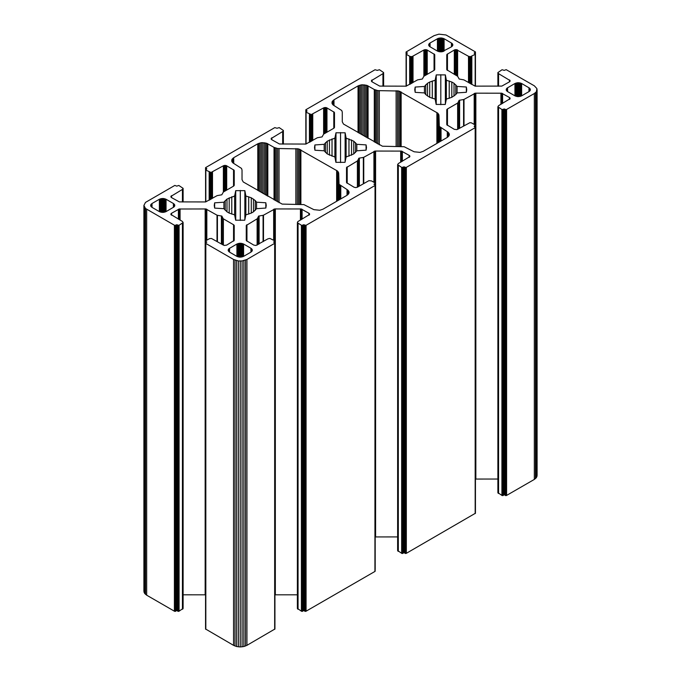 <?xml version="1.0" encoding="UTF-8"?>
<svg xmlns="http://www.w3.org/2000/svg" width="681" height="681" viewBox="0 0 681 681"><rect width="100%" height="100%" fill="white"/><g stroke="black" fill="none" stroke-linecap="round" stroke-linejoin="round"><path stroke-width="1.02" d="M374.925 185.564L306.075 225.309L306.075 611.197L374.925 571.453L375.197 185.13L374.925 183.632L373.92 184.21L374.925 184.789M306.075 225.309L306.075 611.197M150.654 205.202L152.016 203.508L159.371 199.261L163.125 198.477L163.125 212.404L166.053 211.612L173.936 206.998L174.77 205.202L173.408 203.508L166.053 199.261L163.125 198.477M150.654 205.679L152.016 207.364L159.371 211.612L163.125 212.404M252.302 250.438L250.94 252.132L243.585 256.371L239.831 257.163L239.831 243.236L236.903 244.028L229.02 248.633L228.186 250.438L229.548 252.132L236.903 256.371L239.831 257.163M252.302 249.961L250.94 248.267L243.585 244.028L239.831 243.236M245.858 214.856L251.289 213.093L253.494 211.817L256.558 208.684L265.845 208.046L266.237 205.407L265.82 202.768L256.558 202.197L255.273 200.546L251.289 197.788L245.858 196.017L244.862 190.671L235.728 190.654L234.63 196.017L226.986 199.065L223.93 202.197L214.643 202.836L214.251 205.466L214.66 208.105L223.93 208.684L226.986 211.817L229.199 213.093L234.63 214.856L235.626 220.21L244.76 220.218L245.858 214.856L245.858 196.017M349.064 192.774L349.064 192.059L348.851 193.472L347.021 195.311L322.956 209.203L319.781 210.259L313.873 209.654L303.888 204.606L282.155 204.096L243.219 181.946L242.027 179.673L242.027 169.961L241.483 168.394L232.842 162.853L231.787 161.38L231.787 159.78L231.787 161.38M349.064 192.059L347.812 190.067L339.061 184.296L338.721 173.323L337.521 171.05L298.584 148.892L277.669 148.509L274.034 147.385L266.739 143.282L261.419 142.669L257.784 143.793L233.728 157.686L231.787 159.78M346.118 156.97L353.754 153.932L356.81 150.799L366.097 150.16L366.497 147.522L366.08 144.891L356.81 144.312L353.754 141.18L346.118 138.141L345.122 132.786L335.988 132.778L334.882 138.141L327.246 141.18L324.19 144.312L314.903 144.951L314.503 147.59L314.92 150.22L324.19 150.799L327.246 153.932L334.882 156.97L335.878 162.325L345.012 162.333L346.118 156.97L346.118 138.141M449.324 134.889L449.324 134.174L449.111 135.587L447.272 137.426L423.216 151.318L420.032 152.374L414.133 151.778L404.139 146.73L382.416 146.211L343.479 124.061L342.279 121.788L342.279 112.076L341.743 110.509L333.103 104.968L332.047 103.495L332.047 101.895L332.047 103.495M449.324 134.174L448.064 132.182L439.322 126.419L438.973 115.438L437.781 113.165L398.845 91.016L377.921 90.624L374.295 89.5L366.999 85.397L361.671 84.793L358.044 85.908L333.979 99.801L332.047 101.895M446.37 99.085L451.801 97.323L455.785 94.565L457.07 92.914L466.357 92.275L466.749 89.645L466.34 87.006L457.07 86.427L454.014 83.295L451.801 82.018L446.37 80.256L445.374 74.901L436.24 74.893L435.142 80.256L429.711 82.018L427.506 83.295L424.442 86.427L415.155 87.066L414.763 89.705L415.18 92.344L424.442 92.914L425.727 94.565L429.711 97.323L435.142 99.085L436.138 104.44L445.272 104.448L446.37 99.085L446.37 80.256M441.978 51.79L451.452 46.836L452.814 45.15L451.98 43.346L444.097 38.732L441.169 37.949L438.045 38.434L430.06 42.98L428.698 44.674L429.532 46.478L437.415 51.084L441.978 51.79L441.978 38.025M530.346 89.909L528.984 91.603L521.629 95.842L517.875 96.634L517.875 82.707L514.947 83.499L507.064 88.104L506.23 89.909L507.592 91.603L514.947 95.842L517.875 96.634M530.346 89.432L529.512 88.104L521.629 83.499L517.875 82.707M223.377 218.856L223.377 245.092L224.424 245.441L226.705 245.083L234.179 240.444L234.238 225.692L233.549 224.73L223.274 218.78L221.81 216.081L217.128 215.239L205.892 208.965L179.163 209.016L171.569 213.255L170.922 214.481L182.431 221.453L183.112 222.534L178.941 225.377L176.745 224.73L174.83 225.454L145.496 208.471L143.904 205.441L145.496 202.402L174.83 185.419L176.745 186.143L178.814 185.453L183.112 188.339L182.431 189.42L170.922 196.392L171.569 197.626L179.333 201.899L205.611 201.942L217.12 195.634L221.81 194.792L223.368 192.016L223.368 165.789L211.042 172.455L205.713 170.054L206.828 168.777L205.619 167.603L274.809 127.611L277.005 128.258L279.219 127.619L283.373 130.454L282.683 131.544L271.174 138.507L271.821 139.741L279.414 143.98L305.863 144.057L317.372 137.749L322.07 136.915L323.62 134.131L323.62 107.904L311.294 114.57L305.973 112.178L307.08 110.892L305.871 109.726L375.061 69.734L377.257 70.381L379.47 69.734L383.624 72.578L382.943 73.659L371.434 80.63L372.081 81.856L379.675 86.095L406.123 86.172L417.632 79.864L422.322 79.03L423.88 76.246L423.88 50.019L411.962 56.642L409.996 56.446L406.234 54.293L407.34 53.016L406.063 52.003L434.069 35.65L438.913 34.152L446.004 34.969L475.423 51.909L474.172 53.016L475.295 54.284L470.375 56.685L468.494 56.293L456.423 49.653L454.295 50.019L446.949 54.403L446.872 69.837L457.623 76.255L459.19 79.03L463.872 79.873L475.108 86.138L501.837 86.095L509.431 81.856L510.043 80.537L498.569 73.659L497.888 72.578L502.059 69.734L504.255 70.381L506.17 69.658L534.33 85.815L536.917 88.607L536.381 91.765L534.33 93.527L506.17 109.684L504.255 108.969L502.059 109.615L497.888 106.772L498.569 105.683L510.078 98.719L509.431 97.485L501.667 93.212L475.389 93.169L463.88 99.477L459.19 100.311L457.743 103.027L447.468 108.969L446.77 109.939L446.889 124.836L454.295 129.322L456.866 129.62L457.632 129.322L457.632 103.095M223.368 245.083L211.451 238.461L209.476 238.665L205.705 240.827L205.56 242.964M305.956 225.368L303.743 224.73L301.709 225.428L297.444 222.772L297.793 221.631L309.566 214.481L308.919 213.255L301.155 208.973L274.877 208.939L263.368 215.247L258.678 216.081L257.231 218.788L246.301 225.437L246.437 240.699L253.775 245.083L255.911 245.458L267.982 238.818L269.855 238.418L274.784 240.827L273.66 242.095L274.911 243.202L246.931 259.461L242.087 260.959L238.401 260.959L233.557 259.461L205.824 243.449L205.636 242.828L206.828 242.095L205.56 241.236M457.632 129.322L469.958 122.657L471.524 122.895L475.295 125.066L474.172 126.334L475.287 127.611L406.063 167.535L403.995 166.845L401.799 167.492L397.627 164.649L398.317 163.568L409.826 156.596L409.179 155.37L401.407 151.097L375.137 151.054L363.628 157.362L358.93 158.196L357.482 160.903L346.561 167.552L346.629 182.721L354.035 187.207L355.703 187.607L357.38 187.207L368.906 180.661L371.579 180.933L375.035 182.942L374.925 183.632M423.88 76.246L434.052 70.373L434.742 69.411L434.623 54.506L426.868 49.849L423.88 50.019M323.62 134.131L333.792 128.258L334.482 127.296L334.303 112.288L326.608 107.734L323.62 107.904M223.368 192.016L233.532 186.143L234.23 185.172L234.051 170.173L226.347 165.619L223.368 165.789M374.925 571.453L375.027 185.496M497.888 106.772L497.888 492.661L502.059 495.504L504.255 494.857L506.468 495.496L534.33 479.424L536.381 477.653L537.096 475.559L537.096 89.671M475.457 479.058L497.888 479.032M475.449 511.278L475.457 125.364M397.627 164.649L397.627 550.546L401.799 553.389L403.995 552.742L406.336 553.321L475.449 513.236L475.449 127.347M375.197 536.943L397.627 536.917M375.197 569.163L375.197 183.249M375.027 571.385L375.197 185.223M297.376 222.534L297.376 608.422L301.547 611.266L303.743 610.619L305.956 611.266M274.945 594.819L297.376 594.802M274.937 627.039L274.945 241.134M205.551 243.108L205.551 628.997L233.557 645.35L236.622 646.533L240.24 646.95L243.858 646.533L246.931 645.35L274.937 628.997L274.937 243.108M205.543 627.022L205.543 241.134M183.112 594.802L205.543 594.811L205.534 208.922M143.904 205.441L143.904 591.329L144.619 593.415L146.67 595.185L174.532 611.266L176.745 610.619L178.941 611.266L183.112 608.422L183.112 222.534M305.812 225.42L305.812 611.308M152.016 203.508L152.016 207.364M159.371 211.612L159.371 199.261M166.053 199.261L166.053 211.612M173.408 207.364L173.408 203.508M243.585 244.028L243.585 256.371M250.94 252.132L250.94 248.267M229.548 248.267L229.548 252.132M236.903 256.371L236.903 244.028M256.558 202.197L256.558 208.684M265.82 208.046L265.82 202.768M244.862 190.671L244.862 219.699M234.63 196.017L234.63 214.856M235.728 220.21L235.728 190.654M214.643 202.836L214.643 207.986M223.93 208.684L223.93 202.197M340.789 185.93L340.789 198.903M347.021 195.311L347.021 189.522M338.721 200.103L338.721 183.036M300.883 149.786L300.883 204.411M336.644 201.295L336.644 170.429M279.048 148.586L279.048 202.742M295.869 204.411L295.869 148.586M267.812 143.793L267.812 196.256M274.034 199.848L274.034 147.385M233.728 157.686L233.728 163.474M257.784 190.467L257.784 143.793M356.81 144.312L356.81 150.799M366.08 150.16L366.08 144.891M345.122 132.786L345.122 161.814M334.882 138.141L334.882 156.97M335.988 162.325L335.988 132.778M314.903 144.951L314.903 150.101M324.19 150.799L324.19 144.312M441.05 128.045L441.05 141.018M447.272 137.426L447.272 131.637M438.973 142.218L438.973 125.151M401.143 91.901L401.143 146.526M436.896 143.419L436.896 112.544M379.308 90.701L379.308 144.857M396.129 146.526L396.129 90.701M368.072 85.908L368.072 138.371M374.295 141.963L374.295 89.5M333.979 99.801L333.979 105.589M358.044 132.582L358.044 85.908M457.07 86.427L457.07 92.914M466.34 92.275L466.34 87.006M445.374 74.901L445.374 103.938M435.142 80.256L435.142 99.085M436.24 104.448L436.24 74.893M415.155 87.066L415.155 92.216M424.442 92.914L424.442 86.427M444.097 38.732L444.097 51.084M451.452 46.836L451.452 42.98M430.06 42.98L430.06 46.836M437.415 51.084L437.415 38.732M521.629 83.499L521.629 95.842M528.984 91.603L528.984 87.747M507.592 87.747L507.592 91.603M514.947 95.842L514.947 83.499M171.569 195.694L171.569 197.626M182.431 201.968L182.431 189.42M234.23 170.693L234.23 185.172M226.705 165.789L226.705 190.084M233.532 186.143L233.532 169.731M212.506 172.055L212.506 198.282M271.821 137.809L271.821 139.741M282.683 144.083L282.683 131.544M334.482 112.808L334.482 127.296M326.965 107.904L326.965 132.199M333.792 128.258L333.792 111.846M312.766 114.178L312.766 140.397M372.081 79.932L372.081 81.856M382.943 86.198L382.943 73.659M434.742 54.931L434.742 69.411M427.225 50.019L427.225 74.314M434.052 70.373L434.052 53.961M413.018 56.293L413.018 82.52M457.632 50.019L457.632 76.263M468.494 82.537L468.494 56.293M447.46 53.961L447.46 70.39M454.295 74.331L454.295 50.019M446.77 69.522L446.77 54.931M498.569 73.659L498.569 86.198M509.431 81.856L509.431 79.932M506.596 109.547L506.596 495.436M534.33 479.424L534.33 93.527M502.604 93.544L502.604 103.359M509.431 99.417L509.431 97.485M475.849 93.144L475.849 479.032M500.935 104.321L500.935 93.144M464.008 99.417L464.008 125.644M474.18 124.402L474.18 93.544M447.468 108.969L447.468 125.381M446.77 124.419L446.77 109.939M406.336 167.424L406.336 553.321M475.176 513.576L475.176 127.679M402.352 151.429L402.352 161.244M409.179 157.302L409.179 155.37M375.597 151.029L375.597 536.917M400.675 162.206L400.675 151.029M363.756 157.302L363.756 183.521M373.929 182.287L373.929 151.429M347.208 166.854L347.208 183.266M357.38 187.207L357.38 160.98M346.518 182.295L346.518 167.815M302.092 209.314L302.092 219.12M308.919 215.179L308.919 213.255M275.337 208.914L275.337 594.802M300.423 220.091L300.423 208.914M263.496 215.179L263.496 241.406M273.668 240.172L273.668 209.314M246.948 224.739L246.948 241.142M257.12 245.083L257.12 218.865M246.258 240.18L246.258 225.7M246.931 259.461L246.931 645.35M274.664 629.338L274.664 243.449M205.824 243.449L205.824 629.338M233.557 645.35L233.557 259.461M233.549 241.134L233.549 224.73M206.837 209.305L206.837 240.163M217.009 241.415L217.009 215.179M180.065 208.914L180.065 220.091M205.16 594.794L205.16 208.905M171.569 213.255L171.569 215.179M178.396 219.12L178.396 209.314M146.67 209.297L146.67 595.185M174.404 611.197L174.404 225.309M375.112 571.299L375.112 185.411M305.658 225.454L305.658 611.342M151.488 203.874L151.488 206.998M160.001 211.919L160.001 198.954M165.423 198.954L165.423 211.919M173.936 206.998L173.936 203.874M242.955 243.721L242.955 256.677M251.468 251.766L251.468 248.633M229.02 248.633L229.02 251.766M237.533 256.677L237.533 243.721M255.273 200.546L255.273 210.327M240.299 190.433L240.299 220.44M248.71 214.115L248.71 196.758M231.778 196.758L231.778 214.115M225.215 210.327L225.215 200.546M340.074 185.436L340.074 199.32M347.812 194.757L347.812 190.067M338.585 172.523L338.585 200.18M338.806 200.052L338.806 183.674M299.81 149.275L299.81 204.411M337.521 200.793L337.521 171.05M277.669 148.509L277.669 201.942M297.256 204.411L297.256 148.662M266.739 143.282L266.739 195.634M275.107 200.469L275.107 147.896M232.842 158.307L232.842 162.853M258.865 191.089L258.865 143.282M355.533 142.669L355.533 152.442M340.551 132.548L340.551 162.555M348.97 156.23L348.97 138.881M332.03 138.881L332.03 156.23M325.467 152.442L325.467 142.669M440.326 127.56L440.326 141.435M448.064 136.881L448.064 132.182M438.836 114.638L438.836 142.295M439.058 142.167L439.058 125.789M400.07 91.39L400.07 146.526M437.781 142.908L437.781 113.165M377.921 90.624L377.921 144.066M397.508 146.526L397.508 90.777M366.999 85.397L366.999 137.749M375.367 142.584L375.367 90.011M333.103 100.422L333.103 104.968M359.117 133.204L359.117 85.397M455.785 84.784L455.785 94.565M440.811 74.663L440.811 104.678M449.222 98.345L449.222 80.996M432.29 80.996L432.29 98.345M425.727 94.565L425.727 84.784M443.467 38.434L443.467 51.39M451.98 46.478L451.98 43.346M429.532 43.346L429.532 46.478M438.045 51.39L438.045 38.434M520.999 83.193L520.999 96.149M529.512 91.237L529.512 88.104M507.064 88.104L507.064 91.237M515.577 96.149L515.577 83.193M171.271 195.898L171.271 197.413M182.695 201.968L182.695 189.241M234.179 170.429L234.179 185.445M226.347 165.619L226.347 190.288M233.83 185.93L233.83 169.935M212.191 172.208L212.191 198.46M223.726 191.804L223.726 165.619M271.532 138.022L271.532 139.537M282.947 144.083L282.947 131.356M334.439 112.544L334.439 127.56M326.608 107.734L326.608 132.403M334.09 128.054L334.09 112.05M312.443 114.331L312.443 140.584M323.986 133.919L323.986 107.734M371.783 80.137L371.783 81.652M383.207 86.198L383.207 73.48M434.716 54.718L434.716 69.581M426.868 49.849L426.868 74.527M434.291 70.203L434.291 54.131M412.703 56.446L412.703 82.699M424.237 76.042L424.237 49.849M457.274 49.849L457.274 76.059M468.809 82.716L468.809 56.446M447.17 54.174L447.17 70.186M454.653 74.544L454.653 49.849M446.821 69.709L446.821 54.659M498.305 73.48L498.305 86.198M509.694 81.677L509.694 80.111M506.468 109.607L506.468 495.496M535.504 478.598L535.504 92.701M502.323 93.408L502.323 103.521M509.728 99.213L509.728 97.689M475.389 93.169L475.389 125.176M501.301 104.108L501.301 93.161M463.88 99.477L463.88 125.713M474.538 124.614L474.538 93.374M447.17 109.173L447.17 125.168M457.743 129.262L457.743 103.027M446.821 124.666L446.821 109.667M406.208 167.492L406.208 553.381M475.287 513.5L475.287 127.611M402.071 151.293L402.071 161.406M409.468 157.09L409.468 155.574M375.137 151.054L375.137 183.053M401.049 161.993L401.049 151.046M363.628 157.362L363.628 183.598M374.286 182.491L374.286 151.259M346.91 167.058L346.91 183.053M357.482 187.139L357.482 160.903M346.561 182.551L346.561 167.552M301.811 209.169L301.811 219.282M309.217 214.975L309.217 213.459M274.877 208.939L274.877 240.938M300.789 219.878L300.789 208.931M263.368 215.247L263.368 241.483M274.026 240.376L274.026 209.144M246.658 224.943L246.658 240.938M257.231 245.024L257.231 218.788M246.301 240.444L246.301 225.437M245.492 260.142L245.492 646.031M274.766 629.261L274.766 243.372M205.713 243.372L205.713 629.261M234.996 646.031L234.996 260.142M234.213 225.479L234.213 240.265M223.274 218.78L223.274 245.032M233.787 240.963L233.787 224.892M206.556 209.161L206.556 240.325M217.128 241.491L217.128 215.239M179.605 208.939L179.605 219.818M171.271 213.459L171.271 214.975M178.754 219.333L178.754 209.144M145.496 208.471L145.496 594.36M174.532 611.266L174.532 225.368M375.163 571.214L375.163 185.317M305.497 225.471L305.497 611.359M151.08 204.283L151.08 206.59M160.716 212.157L160.716 198.716M164.708 198.716L164.708 212.157M174.345 206.59L174.345 204.283M242.24 243.483L242.24 256.916M251.876 251.357L251.876 249.05M228.612 249.05L228.612 251.357M238.248 256.916L238.248 243.483M253.494 199.065L253.494 211.817M251.289 213.093L251.289 197.788M229.199 197.788L229.199 213.093M226.986 211.817L226.986 199.065M339.487 184.891L339.487 199.652M348.425 194.145L348.425 190.689M338.176 171.757L338.176 200.41M339.061 199.899L339.061 184.296M298.584 148.892L298.584 204.411M276.333 148.271L276.333 201.176M265.513 142.908L265.513 194.928M232.187 159.013L232.187 162.146M260.091 191.795L260.091 142.908M353.754 141.18L353.754 153.932M351.541 155.208L351.541 139.903M329.459 139.903L329.459 155.208M327.246 153.932L327.246 141.18M439.747 127.006L439.747 141.767M448.685 136.26L448.685 132.804M438.436 113.872L438.436 142.525M439.322 142.014L439.322 126.419M398.845 91.016L398.845 146.526M376.593 90.386L376.593 143.291M365.774 85.023L365.774 137.043M332.447 101.128L332.447 104.261M360.343 133.91L360.343 85.023M454.014 83.295L454.014 96.047M451.801 97.323L451.801 82.018M429.711 82.018L429.711 97.323M427.506 96.047L427.506 83.295M442.752 38.196L442.752 51.628M452.388 46.061L452.388 43.754M429.124 43.754L429.124 46.061M438.76 51.628L438.76 38.196M520.284 82.954L520.284 96.387M529.92 90.828L529.92 88.521M506.655 88.521L506.655 90.828M516.292 96.387L516.292 82.954M171.059 196.137L171.059 197.184M182.9 201.968L182.9 189.037M234.051 170.173L234.051 185.7M225.939 165.492L225.939 190.527M211.834 172.327L211.834 198.673M224.134 191.565L224.134 165.492M271.31 138.252L271.31 139.299M283.16 144.083L283.16 131.152M334.303 112.288L334.303 127.815M326.199 107.607L326.199 132.642M312.094 114.451L312.094 140.788M324.386 133.689L324.386 107.607M371.571 80.375L371.571 81.414M383.412 86.198L383.412 73.267M434.623 54.506L434.623 69.811M426.459 49.73L426.459 74.757M434.487 70.015L434.487 54.31M412.345 56.566L412.345 82.903M424.646 75.804L424.646 49.73M456.866 49.73L456.866 75.821M469.166 82.92L469.166 56.566M446.949 54.403L446.949 69.947M455.061 74.774L455.061 49.73M498.1 73.267L498.1 86.198M509.907 81.473L509.907 80.315M506.323 109.658L506.323 495.547M536.381 477.653L536.381 91.765M502.008 93.297L502.008 103.699M509.941 98.975L509.941 97.928M474.946 93.246L474.946 124.844M501.667 103.904L501.667 93.212M463.744 99.528L463.744 125.798M446.949 109.411L446.949 124.929M457.828 129.211L457.828 102.942M406.063 167.535L406.063 553.423M475.364 513.414L475.364 127.526M401.747 151.173L401.747 161.584M409.69 156.86L409.69 155.813M374.695 151.131L374.695 182.729M401.407 161.78L401.407 151.097M363.484 157.413L363.484 183.674M346.697 167.296L346.697 182.806M357.568 187.096L357.568 160.827M301.496 209.058L301.496 219.469M309.429 214.736L309.429 213.698M274.434 209.016L274.434 240.614M301.155 219.665L301.155 208.973M263.224 215.29L263.224 241.559M246.437 225.181L246.437 240.699M257.307 244.973L257.307 218.703M243.858 260.644L243.858 646.533M274.852 629.184L274.852 243.296M205.636 243.296L205.636 629.184M236.622 646.533L236.622 260.644M234.128 225.266L234.128 240.555M223.189 218.703L223.189 244.981M233.983 240.768L233.983 225.07M206.232 209.05L206.232 240.504M217.273 241.568L217.273 215.281M179.163 209.016L179.163 219.563M205.892 240.708L205.892 208.965M171.059 213.698L171.059 214.736M144.619 207.526L144.619 593.415M174.676 611.308L174.676 225.42M305.326 225.471L305.326 611.359M150.79 204.734L150.79 206.147M161.491 212.319L161.491 198.554M163.934 198.554L163.934 212.319M174.625 206.147L174.625 204.734M241.466 243.321L241.466 257.077M252.157 250.906L252.157 249.493M228.322 249.493L228.322 250.906M239.022 257.077L239.022 243.321M348.851 193.472L348.851 191.352M264.185 142.669L264.185 194.162M261.419 192.561L261.419 142.669M449.111 135.587L449.111 133.476M364.437 84.793L364.437 136.277M361.671 134.676L361.671 84.793M452.678 45.618L452.678 44.205M428.843 44.205L428.843 45.618M439.534 51.79L439.534 38.025M519.509 82.793L519.509 96.549M530.21 90.377L530.21 88.964M506.375 88.964L506.375 90.377M517.066 96.549L517.066 82.793M170.922 196.392L170.922 196.928M183.044 201.968L183.044 188.816M225.496 165.415L225.496 190.782M211.451 172.412L211.451 198.895M224.577 191.31L224.577 165.415M271.174 138.507L271.174 139.043M283.296 144.083L283.296 130.931M325.756 107.53L325.756 132.897M311.702 114.527L311.702 141.01M324.837 133.433L324.837 107.53M371.434 80.63L371.434 81.158M383.556 86.198L383.556 73.046M426.008 49.653L426.008 75.012M411.962 56.642L411.962 83.125M425.089 75.548L425.089 49.653M456.423 49.653L456.423 75.565M469.549 83.142L469.549 56.642M455.504 75.029L455.504 49.653M497.956 73.046L497.956 86.198M510.043 81.243L510.043 80.537M506.17 109.684L506.17 495.581M536.917 476.623L536.917 90.735M510.078 98.719L510.078 98.183M463.582 99.562L463.582 125.883M457.879 129.177L457.879 102.857M405.91 167.569L405.91 553.457M475.423 513.329L475.423 127.441M409.826 156.596L409.826 156.068M363.331 157.439L363.331 183.768M357.627 187.062L357.627 160.733M309.566 214.481L309.566 213.953M263.07 215.324L263.07 241.653M257.367 244.947L257.367 218.618M242.087 260.959L242.087 646.848M274.911 629.091L274.911 243.202M205.577 243.202L205.577 629.091M238.401 646.848L238.401 260.959M223.13 218.61L223.13 244.956M217.426 241.661L217.426 215.315M170.922 213.953L170.922 214.481M144.083 206.505L144.083 592.393M174.83 611.342L174.83 225.454M305.165 225.454L305.165 611.342M162.299 212.404L162.299 198.477M174.77 205.679L174.77 205.202M240.657 243.236L240.657 257.163M228.186 249.961L228.186 250.438M262.798 142.593L262.798 193.361M363.058 84.708L363.058 135.476M441.169 37.949L441.169 51.875M452.814 45.15L452.814 44.674M428.698 44.674L428.698 45.15M440.343 51.875L440.343 37.949M518.701 82.707L518.701 96.634M506.23 89.432L506.23 89.909M183.112 201.968L183.112 188.577M225.036 165.389L225.036 191.046M211.042 172.455L211.042 199.124M205.551 169.79L205.543 167.815M283.373 144.083L283.373 130.692M325.297 107.504L325.297 133.161M311.294 114.57L311.294 141.248M305.803 111.905L305.803 109.93M383.624 86.198L383.624 72.816M425.548 49.619L425.548 75.285M411.554 56.685L411.554 83.363M455.964 49.619L455.964 75.302M469.958 83.38L469.958 56.685M497.888 72.816L497.888 86.198M506.009 109.701L506.009 495.589M459.615 100.175L459.615 128.181M458.943 128.564L458.943 100.558M405.748 167.586L405.748 553.474M359.355 158.06L359.355 186.058M358.691 186.449L358.691 158.443M259.103 215.937L259.103 243.943M258.431 244.326L258.431 216.328M240.24 261.061L240.24 646.95M222.057 216.32L222.057 244.334M221.393 243.943L221.393 215.937M174.991 611.359L174.991 225.471M305.011 225.42L305.011 611.308M210.625 172.455L210.625 199.363M205.56 169.646L205.56 167.918M310.885 114.57L310.885 141.486M305.82 111.769L305.82 110.041M411.145 56.685L411.145 83.601M406.063 54.029L406.063 52.096M475.449 52.096L475.457 86.189M470.375 83.618L470.375 56.685M505.838 109.701L505.838 495.589M459.462 100.209L459.462 128.266M459.003 128.53L459.003 100.473M405.587 167.586L405.587 553.474M359.202 158.086L359.202 186.151M358.742 186.415L358.742 158.35M258.942 215.971L258.942 244.036M258.491 244.3L258.491 216.235M221.997 216.235L221.997 244.3M221.546 244.036L221.546 215.971M175.162 611.359L175.162 225.471M304.867 225.368L304.867 611.266M210.225 172.412L210.225 199.601M205.619 169.535L205.619 168.02M310.476 114.527L310.476 141.716M305.871 111.658L305.871 110.143M410.737 56.642L410.737 83.831M406.089 53.833L406.089 52.19M475.423 52.19L475.423 53.842M470.775 83.848L470.775 56.642M505.677 109.684L505.677 495.581M497.956 492.891L497.956 107.002M459.317 100.252L459.317 128.351M459.088 128.488L459.088 100.388M405.425 167.569L405.425 553.457M397.704 550.776L397.704 164.887M359.057 158.137L359.057 186.236M358.827 186.364L358.827 158.273M297.444 608.661L297.444 222.772M258.806 216.022L258.806 244.113M258.567 244.249L258.567 216.149M221.921 216.149L221.921 244.249M221.683 244.113L221.683 216.022M183.044 222.772L183.044 608.661M175.323 611.342L175.323 225.454M304.739 225.309L304.739 611.197M209.833 172.327L209.833 199.822M205.705 169.441L205.705 168.113M310.093 114.451L310.093 141.937M305.965 111.556L305.965 110.237M410.354 56.566L410.354 84.061M406.148 53.748L406.148 52.275M475.364 52.275L475.364 53.748M471.167 84.078L471.167 56.566M505.523 109.658L505.523 495.547M498.1 493.121L498.1 107.232M459.19 100.311L459.19 128.42M405.272 167.535L405.272 553.423M397.84 550.997L397.84 165.108M358.93 158.196L358.93 186.305M297.588 608.882L297.588 222.993M258.678 216.081L258.678 244.19M221.81 216.081L221.81 244.19M182.9 222.993L182.9 608.882M175.477 611.308L175.477 225.42M303.743 224.73L303.743 610.619M209.476 172.208L209.476 200.027M205.824 169.356L205.824 168.198M309.736 114.331L309.736 142.15M306.075 111.471L306.075 110.313M409.996 56.446L409.996 84.265M406.234 53.663L406.234 52.36M475.287 52.36L475.287 53.663M471.524 84.282L471.524 56.446M505.379 109.607L505.379 495.496M498.305 493.325L498.305 107.436M405.127 167.492L405.127 553.381M398.053 551.21L398.053 165.313M297.793 609.086L297.793 223.198M182.695 223.198L182.695 609.086M175.621 611.266L175.621 225.368M302.739 225.309L302.739 611.197M209.161 172.055L209.161 200.214M309.421 114.178L309.421 142.329M409.681 56.293L409.681 84.444M406.336 53.595L406.336 52.437M475.176 52.437L475.176 53.595M471.839 84.461L471.839 56.293M505.259 109.547L505.259 495.436M498.569 493.504L498.569 107.615M404.999 167.424L404.999 553.321M398.317 551.389L398.317 165.5M298.057 609.274L298.057 223.385M182.431 223.385L182.431 609.274M175.741 611.197L175.741 225.309M302.594 225.377L302.594 611.266M205.824 170.131L205.824 201.899M306.075 112.246L306.075 144.014M406.336 54.361L406.336 86.138M475.176 86.147L475.176 54.361M504.255 108.969L504.255 494.857M501.914 495.436L501.914 109.547M403.995 166.845L403.995 552.742M401.654 553.321L401.654 167.424M301.402 611.197L301.402 225.309M179.086 225.309L179.086 611.197M176.745 610.619L176.745 224.73M375.035 184.874L375.035 183.555M302.432 225.428L302.432 611.317M205.713 170.054L205.713 201.916M305.973 112.178L305.973 144.04M406.234 54.293L406.234 86.155M475.295 86.164L475.295 54.284M503.25 109.547L503.25 495.436M502.059 495.504L502.059 109.615M402.99 167.424L402.99 553.321M475.176 126.913L475.176 125.755M401.799 553.389L401.799 167.492M301.547 611.266L301.547 225.377M274.664 242.674L274.664 241.517M205.824 241.517L205.824 242.674M178.941 225.377L178.941 611.266M177.75 611.197L177.75 225.309M375.129 184.977L375.129 183.461M302.253 225.462L302.253 611.351M205.636 169.978L205.636 201.934M305.888 112.093L305.888 144.049M406.148 54.208L406.148 86.172M475.381 86.181L475.381 54.191M503.106 109.615L503.106 495.504M502.22 495.555L502.22 109.667M402.854 167.492L402.854 553.389M475.295 126.998L475.295 125.67M401.96 553.44L401.96 167.543M301.709 611.317L301.709 225.428M274.784 242.759L274.784 241.432M205.705 241.432L205.705 242.759M178.78 225.428L178.78 611.317M177.894 611.266L177.894 225.377M375.18 185.087L375.18 183.359M302.066 225.471L302.066 611.359M205.577 169.884L205.577 201.942M305.837 111.999L305.837 144.057M406.089 54.122L406.089 86.172M475.44 86.189L475.44 54.088M502.944 109.667L502.944 495.555M502.399 495.581L502.399 109.692M402.684 167.543L402.684 553.44M475.381 127.092L475.381 125.576M402.139 553.466L402.139 167.577M301.887 611.351L301.887 225.462M274.869 242.853L274.869 241.338M205.619 241.338L205.619 242.853M178.601 225.462L178.601 611.351M178.056 611.317L178.056 225.428M502.765 109.692L502.765 495.581M502.578 495.598L502.578 109.709M402.514 167.577L402.514 553.466M475.44 127.202L475.44 125.474M402.326 553.474L402.326 167.586M274.92 242.964L274.92 241.236M178.422 225.471L178.422 611.359M178.235 611.351L178.235 225.462"/></g></svg>
